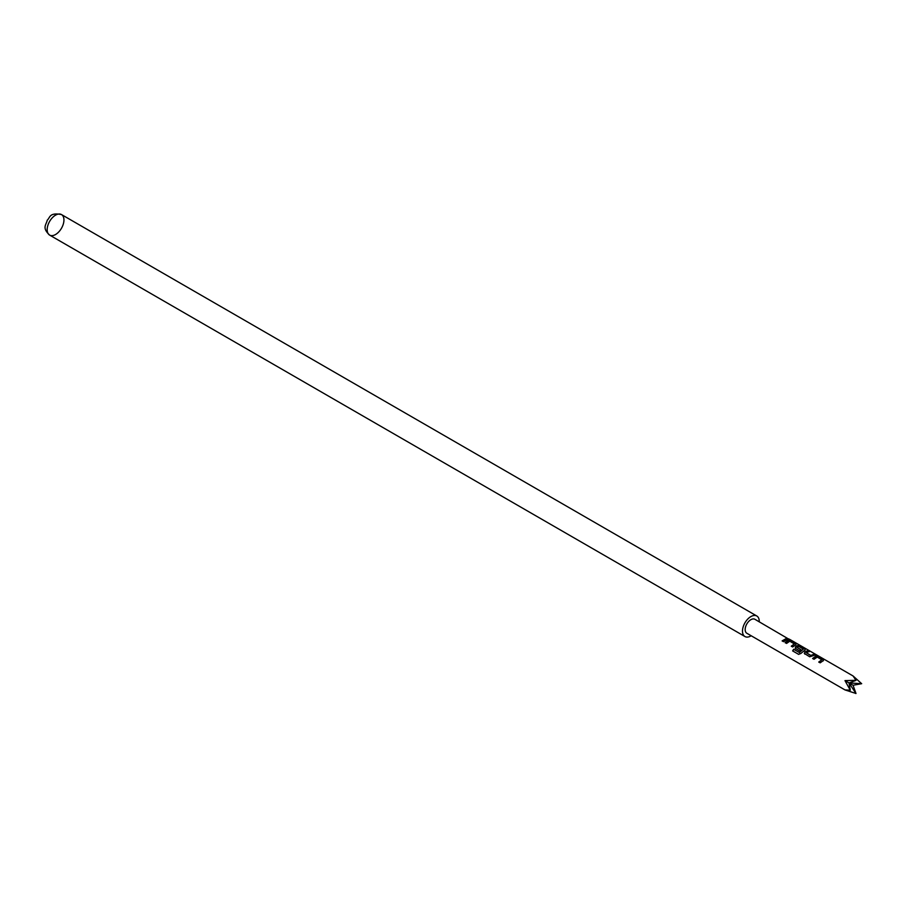 <?xml version="1.0" encoding="UTF-8"?>
<svg xmlns="http://www.w3.org/2000/svg" width="907" height="907" viewBox="0 0 907 907"><rect width="100%" height="100%" fill="white"/><g stroke="black" fill="none" stroke-linecap="round" stroke-linejoin="round"><path stroke-width="1.36" d="M789.351 639.197L788.013 638.687L789.351 639.197M759.25 621.794A11.859 6.848 120 0 0 756.801 616L61.483 214.562C49.091 212.227 50.191 217.714 47.289 220.106C46.087 225.219 41.824 227.725 49.624 235.094L49.624 235.094A11.859 6.848 120 0 0 61.483 228.258A11.859 6.848 120 0 0 61.483 214.562L61.483 214.562A11.859 6.848 120 0 0 49.624 221.41A11.859 6.848 120 0 0 49.624 235.094L744.942 636.533A11.859 6.848 120 0 0 751.189 635.762M756.801 616A11.859 6.848 120 0 0 744.942 622.848A11.859 6.848 120 0 0 744.942 636.533L49.624 235.094M812.615 658.471L815.835 656.169L818.409 656.634L823.341 659.48L823.397 660.534L820.177 662.824L818.772 662.019L821.799 659.797L817.252 657.076L814.021 659.276L812.615 658.471M812.706 658.652L815.801 656.441L823.341 659.48L823.397 660.534M804.781 653.936L804.724 652.02L807.944 650.58L809.35 651.396L806.312 652.689L810.869 655.444L814.089 654.14L815.495 654.945L809.702 656.781L804.305 653.403M795.62 648.652L795.564 646.736L797.525 645.603L800.099 646.056L805.031 648.902L805.087 649.956L800.836 653.505L798.545 654.321L792.627 650.909L793.693 649.231L799.26 652.45L803.341 649.129L798.784 646.408L797.004 647.315L801.006 649.752L799.657 650.988L795.144 648.12M795.711 648.834L795.598 646.963L797.491 645.875L805.031 648.902L805.087 649.956M785.156 642.609L788.376 640.308L790.949 640.773L795.87 643.619L795.927 644.673L792.707 646.974L791.301 646.158L794.339 643.936L789.782 641.215L786.562 643.426L785.156 642.609M785.235 642.791L788.33 640.591L795.87 643.619L795.927 644.673M782.14 640.875L786.63 638.279L788.036 639.095L783.557 641.691L782.14 640.875M788.013 638.687L754.896 619.288A8.061 4.66 120 0 0 746.835 623.937A8.061 4.66 120 0 0 746.835 633.256L844.984 689.921L850.244 690.182A8.061 4.66 120 0 0 850.244 690.272M850.244 690.182L844.984 680.613L855.993 680.329A8.061 4.66 120 0 0 855.902 680.375M855.993 680.329L853.045 675.953L861.65 683.697A8.061 4.66 120 0 0 861.65 683.595M789.804 639.435L853.045 675.953M855.947 680.397L849.02 682.937L861.605 683.674M855.902 693.549A8.061 4.66 120 0 0 855.993 693.492L844.984 689.921M861.65 683.697L853.045 685.261L855.993 693.492M855.947 693.47L849.02 682.937L850.29 690.204M853.045 685.261L844.984 680.613M782.231 641.056L786.63 638.279M786.539 638.562L787.945 639.378M791.392 646.351L794.339 643.936M795.79 643.902L795.893 644.956M798.716 654.401L792.797 650.988L793.818 649.367L799.26 652.45M804.94 649.197L805.042 650.24M801.04 649.99L797.004 647.315M799.384 652.587L803.341 649.129M804.86 654.128L804.724 652.02M806.312 652.689L810.903 655.682L814.089 654.14M813.998 654.423L815.416 655.239M804.758 652.246L807.944 650.58M807.854 650.875L809.259 651.691M818.851 662.201L821.799 659.797M823.25 659.763L823.363 660.806"/></g></svg>
